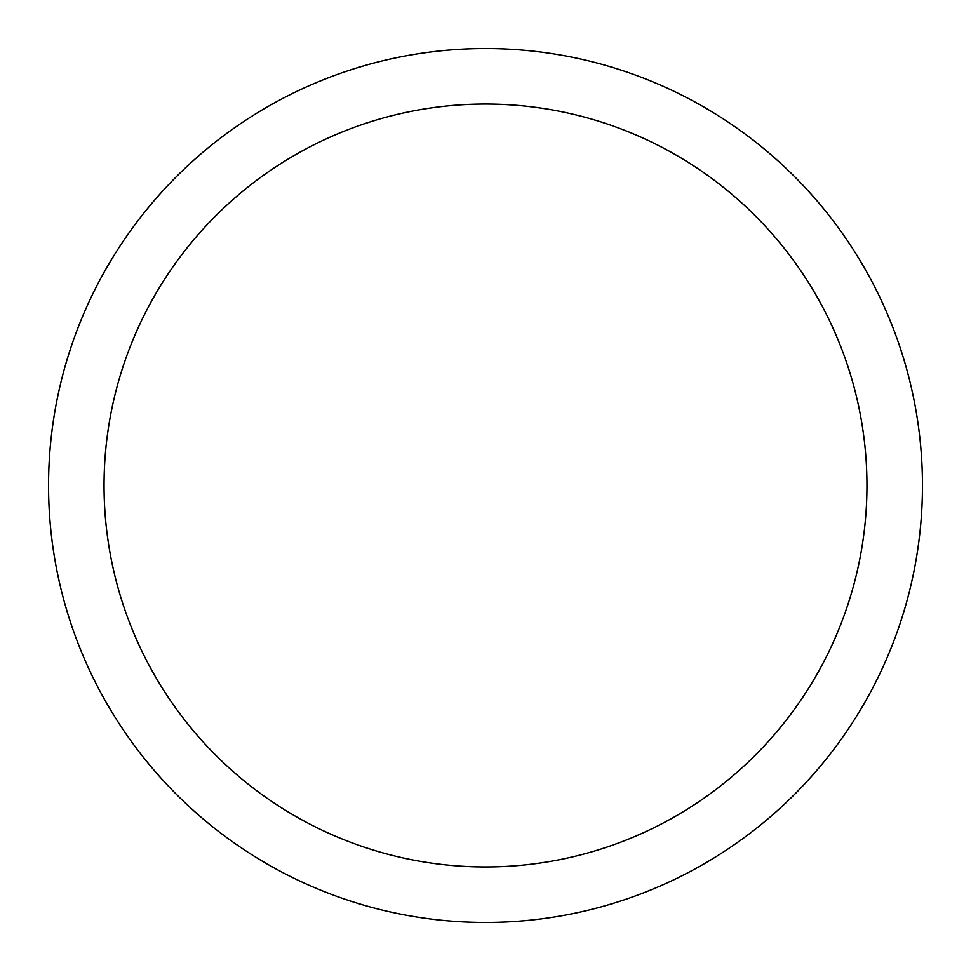 <?xml version="1.0" encoding="UTF-8"?>
<svg xmlns="http://www.w3.org/2000/svg" width="971" height="971" viewBox="0 0 971 971"><rect width="100%" height="100%" fill="white"/><g stroke="black" fill="none" stroke-linecap="round" stroke-linejoin="round"><path stroke-width="1.46" d="M866.957 485.5A381.457 381.457 0 0 0 485.5 104.043A381.457 381.457 0 0 0 104.043 485.5A381.457 381.457 0 0 0 485.5 866.957A381.457 381.457 0 0 0 866.957 485.5M48.55 485.5A436.95 436.95 0 0 1 485.5 48.55A436.95 436.95 0 0 1 922.45 485.5A436.95 436.95 0 0 1 485.5 922.45A436.95 436.95 0 0 1 48.55 485.5"/></g></svg>
